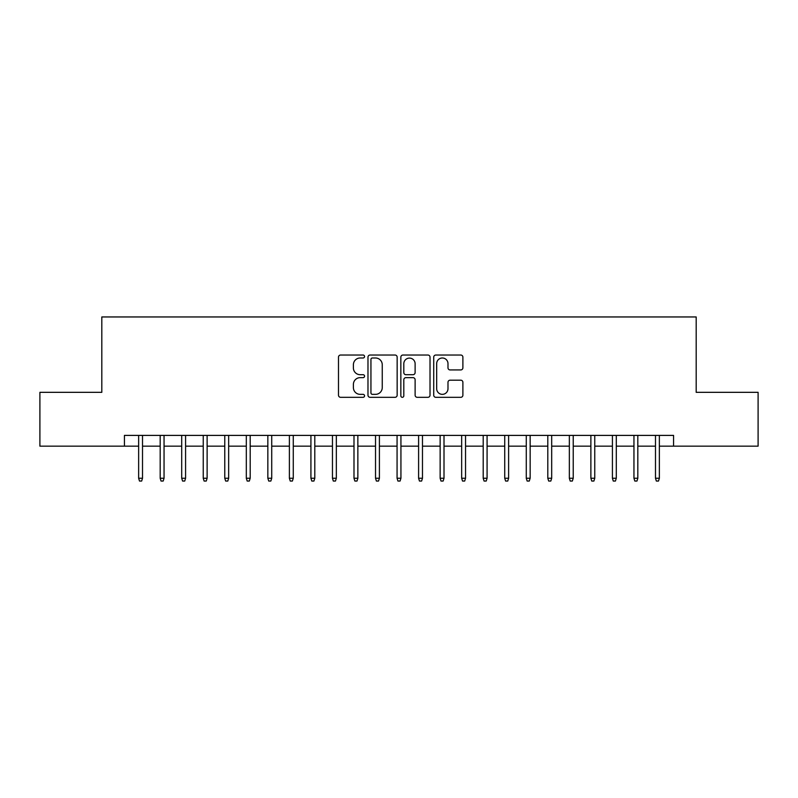<?xml version="1.0" encoding="UTF-8"?>
<svg xmlns="http://www.w3.org/2000/svg" width="798" height="798" viewBox="0 0 798 798"><rect width="100%" height="100%" fill="white"/><g stroke="black" fill="none" stroke-linecap="round" stroke-linejoin="round"><path stroke-width="1.2" d="M364.546 356.516A1.476 1.476 0 0 0 363.06 355.03L340.606 355.03A2.115 2.115 0 0 0 338.492 357.145L338.492 395.2A2.115 2.115 0 0 0 340.606 397.314L363.06 397.314A1.476 1.476 0 0 0 364.546 395.828A1.476 1.476 0 0 0 363.06 394.352L360.157 394.352A6.763 6.763 0 0 1 353.394 387.589L353.394 384.417A6.763 6.763 0 0 1 360.157 377.654L363.06 377.654A1.476 1.476 0 0 0 364.546 376.177A1.476 1.476 0 0 0 363.06 374.691L360.157 374.691A6.763 6.763 0 0 1 353.394 367.928L353.394 364.756A6.763 6.763 0 0 1 360.157 357.993L363.06 357.993A1.476 1.476 0 0 0 364.546 356.516M460.775 369.933A2.115 2.115 0 0 0 462.89 367.818L462.89 357.145A2.115 2.115 0 0 0 460.775 355.03L435.838 355.03A2.115 2.115 0 0 0 433.723 357.145L433.723 395.2A2.115 2.115 0 0 0 435.838 397.314L460.775 397.314A2.115 2.115 0 0 0 462.89 395.2L462.89 382.302A2.115 2.115 0 0 0 460.775 380.187L450.102 380.187A2.115 2.115 0 0 0 447.987 382.302L447.987 388.696A5.656 5.656 0 0 1 442.331 394.352A5.656 5.656 0 0 1 436.676 388.696L436.676 363.649A5.656 5.656 0 0 1 442.331 357.993A5.656 5.656 0 0 1 447.987 363.649L447.987 367.818A2.115 2.115 0 0 0 450.102 369.933L460.775 369.933M124.428 446.162L39.9 446.162L39.9 392.327L101.815 392.327L101.815 316.956L696.185 316.956L696.185 392.327L758.1 392.327L758.1 446.162L673.572 446.162L673.572 435.399L124.428 435.399L124.428 446.162L138.643 446.162M397.155 357.145A2.115 2.115 0 0 0 395.04 355.03L370.092 355.03A2.115 2.115 0 0 0 367.978 357.145L367.978 395.2A2.115 2.115 0 0 0 370.092 397.314L395.04 397.314A2.115 2.115 0 0 0 397.155 395.2L397.155 357.145M402.96 355.03L427.908 355.03A2.115 2.115 0 0 1 430.022 357.145L430.022 395.2A2.115 2.115 0 0 1 427.908 397.314L417.234 397.314A2.115 2.115 0 0 1 415.12 395.2L415.12 379.768A2.115 2.115 0 0 0 413.005 377.654L405.923 377.654A2.115 2.115 0 0 0 403.808 379.768L403.808 395.828A1.476 1.476 0 0 1 402.332 397.314A1.476 1.476 0 0 1 400.845 395.828L400.845 357.145A2.115 2.115 0 0 1 402.96 355.03M142.513 446.162L160.179 446.162M164.049 446.162L181.705 446.162M185.585 446.162L203.241 446.162M207.121 446.162L224.777 446.162M228.657 446.162L246.313 446.162M250.193 446.162L267.849 446.162M271.729 446.162L289.385 446.162M293.265 446.162L310.921 446.162M314.801 446.162L332.457 446.162M336.337 446.162L353.993 446.162M357.863 446.162L375.529 446.162M379.399 446.162L397.065 446.162M400.935 446.162L418.601 446.162M422.471 446.162L440.137 446.162M444.007 446.162L461.663 446.162M465.543 446.162L483.199 446.162M487.079 446.162L504.735 446.162M508.615 446.162L526.271 446.162M530.151 446.162L547.807 446.162M551.687 446.162L569.343 446.162M573.223 446.162L590.879 446.162M594.759 446.162L612.415 446.162M616.295 446.162L633.951 446.162M637.821 446.162L655.487 446.162M659.357 446.162L673.572 446.162M372.417 357.993A1.476 1.476 0 0 0 370.94 359.469L370.94 392.875A1.476 1.476 0 0 0 372.417 394.352L375.479 394.352A6.763 6.763 0 0 0 382.252 387.589L382.252 364.756A6.763 6.763 0 0 0 375.479 357.993L372.417 357.993M415.12 363.758A5.656 5.656 0 0 0 409.464 358.103A5.656 5.656 0 0 0 403.808 363.758L403.808 372.576A2.115 2.115 0 0 0 405.923 374.691L413.005 374.691A2.115 2.115 0 0 0 415.12 372.576L415.12 363.758M138.643 478.251L139.5 481.044L141.655 481.044L142.513 478.251L138.643 478.251L138.643 435.399M142.513 478.251L142.513 435.399M160.179 478.251L161.036 481.044L163.191 481.044L164.049 478.251L160.179 478.251L160.179 435.399M164.049 478.251L164.049 435.399M181.705 478.251L182.572 481.044L184.727 481.044L185.585 478.251L181.705 478.251L181.705 435.399M185.585 478.251L185.585 435.399M203.241 478.251L204.108 481.044L206.263 481.044L207.121 478.251L203.241 478.251L203.241 435.399M207.121 478.251L207.121 435.399M224.777 478.251L225.644 481.044L227.799 481.044L228.657 478.251L224.777 478.251L224.777 435.399M228.657 478.251L228.657 435.399M246.313 478.251L247.181 481.044L249.335 481.044L250.193 478.251L246.313 478.251L246.313 435.399M250.193 478.251L250.193 435.399M267.849 478.251L268.717 481.044L270.861 481.044L271.729 478.251L267.849 478.251L267.849 435.399M271.729 478.251L271.729 435.399M289.385 478.251L290.243 481.044L292.397 481.044L293.265 478.251L289.385 478.251L289.385 435.399M293.265 478.251L293.265 435.399M310.921 478.251L311.779 481.044L313.933 481.044L314.801 478.251L310.921 478.251L310.921 435.399M314.801 478.251L314.801 435.399M332.457 478.251L333.315 481.044L335.469 481.044L336.337 478.251L332.457 478.251L332.457 435.399M336.337 478.251L336.337 435.399M353.993 478.251L354.851 481.044L357.005 481.044L357.863 478.251L353.993 478.251L353.993 435.399M357.863 478.251L357.863 435.399M375.529 478.251L376.387 481.044L378.541 481.044L379.399 478.251L375.529 478.251L375.529 435.399M379.399 478.251L379.399 435.399M397.065 478.251L397.923 481.044L400.077 481.044L400.935 478.251L397.065 478.251L397.065 435.399M400.935 478.251L400.935 435.399M418.601 478.251L419.459 481.044L421.613 481.044L422.471 478.251L418.601 478.251L418.601 435.399M422.471 478.251L422.471 435.399M440.137 478.251L440.995 481.044L443.149 481.044L444.007 478.251L440.137 478.251L440.137 435.399M444.007 478.251L444.007 435.399M461.663 478.251L462.531 481.044L464.685 481.044L465.543 478.251L461.663 478.251L461.663 435.399M465.543 478.251L465.543 435.399M483.199 478.251L484.067 481.044L486.221 481.044L487.079 478.251L483.199 478.251L483.199 435.399M487.079 478.251L487.079 435.399M504.735 478.251L505.603 481.044L507.757 481.044L508.615 478.251L504.735 478.251L504.735 435.399M508.615 478.251L508.615 435.399M526.271 478.251L527.139 481.044L529.283 481.044L530.151 478.251L526.271 478.251L526.271 435.399M530.151 478.251L530.151 435.399M547.807 478.251L548.665 481.044L550.82 481.044L551.687 478.251L547.807 478.251L547.807 435.399M551.687 478.251L551.687 435.399M569.343 478.251L570.201 481.044L572.356 481.044L573.223 478.251L569.343 478.251L569.343 435.399M573.223 478.251L573.223 435.399M590.879 478.251L591.737 481.044L593.892 481.044L594.759 478.251L590.879 478.251L590.879 435.399M594.759 478.251L594.759 435.399M612.415 478.251L613.273 481.044L615.428 481.044L616.295 478.251L612.415 478.251L612.415 435.399M616.295 478.251L616.295 435.399M633.951 478.251L634.809 481.044L636.964 481.044L637.821 478.251L633.951 478.251L633.951 435.399M637.821 478.251L637.821 435.399M655.487 478.251L656.345 481.044L658.5 481.044L659.357 478.251L655.487 478.251L655.487 435.399M659.357 478.251L659.357 435.399"/></g></svg>
